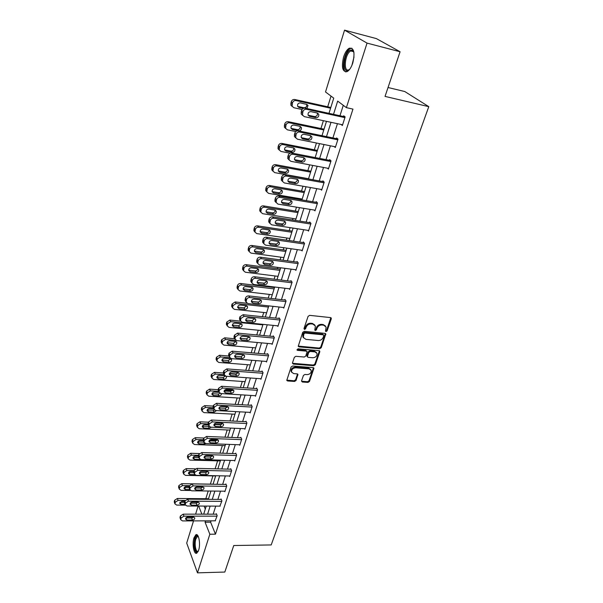 <?xml version="1.0" encoding="UTF-8"?>
<svg xmlns="http://www.w3.org/2000/svg" width="603" height="603" viewBox="0 0 603 603"><rect width="100%" height="100%" fill="white"/><g stroke="black" fill="none" stroke-linecap="round" stroke-linejoin="round"><path stroke-width="0.9" d="M326.027 331.59L327.097 330.881L331.288 318.859L330.534 317.593L309.633 315.354L308.073 316.387L303.987 328.575L304.538 329.449L305.623 328.733L306.151 327.173C307.123 324.979 308.781 323.886 311.118 323.894L312.867 324.075L315.407 326.027L314.789 330.097L315.346 330.527L316.424 329.811L316.959 328.258C317.932 326.08 319.582 324.994 321.896 325.002L323.623 325.183L326.11 327.082L325.484 331.175L326.027 331.59M325.537 330.934L326.607 330.225L330.836 317.675M304.063 328.793L305.148 328.077L305.676 326.517L306.151 327.173M314.864 329.871L315.942 329.163L316.469 327.602L316.959 328.258M193.993 537.786L195.854 534.771C198.689 532.871 200.761 544.094 198.643 550.215L196.797 553.17C193.917 555.009 191.92 543.823 193.993 537.786M343.582 57.014C345.082 52.469 346.981 49.529 349.288 48.202C353.976 47.667 355.152 52.574 352.808 62.908C351.293 67.423 349.408 70.317 347.147 71.599C342.466 72.096 341.275 67.235 343.582 57.014M301.56 380.862L302.322 382.016L308.005 382.415L309.497 381.435L313.922 368.199L313.145 367.626L292.621 365.998L291.098 366.993L286.779 380.357L287.593 380.96L294.558 381.458L296.065 380.47L297.935 374.471L297.136 373.875L293.684 373.611L291.52 371.998C291.445 369.511 292.817 368.109 295.643 367.8L309.151 368.863L311.238 370.408C311.336 372.895 309.972 374.297 307.153 374.629L304.922 374.463L303.422 375.45L301.56 380.862M328.982 113.349L333.738 98.138L325.522 91.973L344.547 30.15L376.378 38.6L400.083 51.745L385.038 96.405L428.786 106.656L271.199 544.939L233.753 545.527L224.821 572.051L197.483 572.85L186.704 543.084L193.533 520.879M400.083 51.745L367.046 43.107L346.386 107.643L337.68 101.1L333.512 114.336M211.05 520.834L210.62 522.19L215.467 534.175L352.966 109.113L346.386 107.643M215.467 534.175L209.844 534.228L197.483 572.85M319.711 348.73L321.233 347.727L325.824 333.964L325.047 333.376L304.266 331.333L302.721 332.351L298.236 346.258L299.043 346.876L319.711 348.73L319.236 348.067L320.751 347.064L325.364 333.459M319.794 351.858L315.309 364.74L313.809 365.727L293.269 364.076L292.478 362.885L294.347 357.33L295.869 356.32L304.281 357.029L305.804 356.026L307.085 351.73L306.294 351.127L297.52 350.358L296.947 349.921L298.04 348.798L319.04 350.66L319.794 351.858L319.319 351.195L314.841 364.061L315.309 364.74M428.786 106.656L404.764 91.528L388.038 87.518M343.288 105.314L339.964 115.746M337.439 123.69L332.909 137.929M330.399 145.805L325.997 159.644M323.51 167.453L319.228 180.9M316.763 188.641L312.603 201.719M310.161 209.399L306.12 222.108M303.693 229.72L299.759 242.082M297.354 249.634L293.533 261.649M291.151 269.142L287.427 280.832M285.061 288.264L281.443 299.638M279.099 307.01L275.579 318.075M273.249 325.386L269.82 336.157M267.513 343.409L264.182 353.886M261.89 361.084L258.642 371.282M256.373 378.42L253.215 388.355M250.961 395.44L247.878 405.11M245.647 412.135L242.647 421.55M240.431 428.522L237.514 437.695M235.306 444.607L232.464 453.539M230.286 460.406L227.512 469.104M225.349 475.918L222.65 484.39M220.494 491.159L217.871 499.412M215.731 506.128L213.176 514.163M341.079 124.467L342.376 125.507L345.135 116.907L343.695 115.791L343.461 116.507M334.19 146.567L335.306 147.531L338.012 139.12L336.602 137.936L336.376 138.645M327.414 168.184L328.386 169.096L331.032 160.858L329.668 159.622L329.449 160.308M320.751 189.35L321.618 190.209L324.203 182.136L322.876 180.847L322.658 181.518M314.216 210.063L314.985 210.877L317.517 202.977L316.221 201.628L316.01 202.291M307.794 230.346L308.487 231.13L310.967 223.389L309.701 221.994L309.497 222.635M301.5 250.215L302.118 250.961L304.553 243.386L303.324 241.939L303.121 242.572M295.312 269.684L295.877 270.408L298.266 262.976L297.068 261.483L296.864 262.101M289.252 288.769L289.764 289.455L292.101 282.174L290.932 280.636L290.736 281.247M283.297 307.47L283.772 308.133L286.063 300.995L284.925 299.42L284.737 300.015M277.463 325.808L277.893 326.449L280.139 319.447L279.031 317.834L278.842 318.414M271.727 343.785L272.126 344.411L274.335 337.544L273.249 335.886L273.069 336.459M266.104 361.423L266.473 362.026L268.637 355.288L267.581 353.599L267.408 354.165M260.586 378.722L260.933 379.31L263.051 372.699L262.026 370.973L261.845 371.523M255.167 395.696L255.491 396.269L257.571 389.787L256.569 388.023L256.396 388.566M249.853 412.362L250.147 412.912L252.19 406.55L251.21 404.756L251.044 405.291M244.63 428.71L244.901 429.246L246.906 423.005L245.956 421.18L245.79 421.701M239.497 444.765L239.76 445.285L241.728 439.157L240.793 437.303L240.635 437.816M234.461 460.526L234.703 461.039L236.632 455.016L235.728 453.139L235.569 453.637M229.509 476.001L229.743 476.506L231.635 470.589L230.753 468.682L230.595 469.179M224.648 491.211L224.866 491.694L226.728 485.882L225.861 483.953L225.71 484.443M219.869 506.143L221.904 500.912L221.06 498.96L220.909 499.435M215.181 520.819L217.17 515.671L216.349 513.703L216.198 514.171M331.024 96.103L327.7 106.799M323.381 120.69L320.947 128.514M316.439 143.009L314.329 149.785M309.648 164.845L307.854 170.626M303 186.221L301.5 191.038M299.171 198.538L298.9 199.405M296.495 207.153L295.282 211.042M292.968 218.482L292.508 219.967M290.118 227.648L289.184 230.655M286.892 238.027L286.244 240.107M283.877 247.72L283.206 249.876M280.93 257.187L280.109 259.84M277.757 267.393L277.342 268.727M275.089 275.978L274.094 279.181M271.765 286.666L271.599 287.209M269.36 294.407L268.199 298.131M263.737 312.482L262.426 316.711M258.22 330.218L256.757 334.929M252.815 347.622L251.202 352.793M247.501 364.694L245.753 370.317M242.285 381.458L240.409 387.51M237.167 397.92L235.162 404.379M232.147 414.08L230.014 420.939M227.21 429.954L224.957 437.19M222.364 445.542L219.997 453.147M217.6 460.858L215.128 468.81M212.919 475.903L210.364 484.126M208.223 491.008L205.827 498.711M204.093 506.068L205.299 509.045M344.547 30.15L367.046 43.107M195.606 514.155L198.101 506.045M203.701 514.163L206.226 506.083M208.337 499.337L210.929 491.038M213.047 484.239L215.716 475.729M217.856 468.878L220.585 460.134M222.741 453.23L225.552 444.253M227.723 437.303L230.602 428.085M232.796 421.075L235.758 411.608M237.966 404.538L241.004 394.814M243.228 387.699L246.348 377.712M248.594 370.528L251.798 360.27M254.059 353.034L257.36 342.489M259.637 335.2L263.021 324.361M265.32 317.012L268.802 305.879M271.116 298.462L274.697 287.02M277.033 279.543L280.712 267.777M283.063 260.24L286.847 248.142M289.221 240.544L293.111 228.107M295.508 220.442L299.503 207.643M301.922 199.917L306.038 186.757M308.472 178.963L312.708 165.418M315.165 157.556L319.515 143.627M321.994 135.69L326.479 121.354M198.651 506.045L201.877 514.163M205.502 520.849L205.073 522.213L209.844 534.228M331.002 122.319L326.494 136.617M324.007 144.524L319.635 158.416M317.163 166.262L312.912 179.762M310.462 187.533L306.332 200.656M303.904 208.367L299.887 221.128M297.475 228.771L293.571 241.177M291.181 248.76L287.382 260.82M285.015 268.343L281.322 280.078M278.97 287.533L275.375 298.945M273.046 306.347L269.549 317.449M267.242 324.783L263.835 335.592M261.544 342.866L258.235 353.388M255.958 360.602L252.74 370.845M250.486 378.006L247.343 387.97M245.104 395.071L242.052 404.771M239.836 411.826L236.858 421.271M234.657 428.266L231.756 437.461M229.577 444.403L226.751 453.358M224.587 460.247L221.836 468.968M219.688 475.805L217.005 484.307M214.872 491.091L212.264 499.367M210.146 506.098L207.605 514.163M210.62 522.19L205.073 522.213M325.424 325.974L323.133 324.535L323.623 325.183M316.469 327.602C317.449 325.432 319.093 324.346 321.407 324.354L323.133 324.535M314.728 324.911L312.384 323.427L312.867 324.075M305.676 326.517C306.648 324.324 308.299 323.238 310.635 323.246L312.384 323.427M298.206 346.099L319.236 348.067M323.773 335.69L323.246 334.823L305.02 333.044L303.935 333.761L303.309 337.386L305.887 339.361L318.316 340.529C320.608 340.529 322.243 339.451 323.216 337.311L323.773 335.69M323.57 334.936L322.763 334.168L323.246 334.823M303.475 337.816L302.842 336.723L302.917 334.74L303.467 333.097L304.545 332.389L322.763 334.168M292.425 363.285L313.334 365.049L314.841 364.061M306.799 351.315L305.827 350.456L297.06 349.68L297.52 350.358M312.927 357.76C315.791 357.443 317.163 356.004 317.042 353.456L314.954 351.888L310.191 351.466L308.668 352.476L307.379 356.765L308.171 357.36L312.927 357.76M316.477 352.529L314.48 351.217L314.954 351.888M307.198 356.494L306.942 355.491L308.201 351.798L309.723 350.795L314.48 351.217M319.319 351.195L319.371 350.742M310.703 369.518L308.683 368.177L309.151 368.863M291.588 372.202L291.076 371.305C291 368.825 292.372 367.423 295.191 367.114L308.683 368.177M286.749 380.154L294.113 380.764L295.613 379.777L297.52 373.973M301.508 381.224L307.545 381.722L309.038 380.742L313.492 367.709M330.813 107.485L294.709 99.495C293.058 99.314 291.897 100.075 291.226 101.786L290.85 105.11L292.282 106.565M302.043 109.505L293.865 107.733L292.108 106.181L292.485 102.849C293.164 101.138 294.324 100.369 295.983 100.55L330.595 108.201M297.656 106.384L303.987 107.771C306.083 107.681 306.995 106.558 306.708 104.402L300.354 102.894C298.251 102.97 297.332 104.093 297.603 106.256L298.99 107.477L303.294 108.412M306.897 108.54L308.012 105.472L306.648 104.281M342.61 124.791L304.266 116.613L302.48 115.037L302.887 111.63C303.588 109.882 304.786 109.09 306.482 109.271L344.908 117.63M345.074 116.861L305.133 108.156L306.482 109.271M309.512 116.334L308.095 115.09C307.832 112.882 308.781 111.736 310.929 111.645L317.366 113.04L318.746 114.253C319.025 116.462 318.083 117.615 315.934 117.713L309.512 116.334L308.133 115.196M317.336 113.04L317.374 113.13C317.653 115.331 316.711 116.477 314.57 116.575L308.163 115.203M302.638 115.399L301.153 113.907L301.553 110.507C302.254 108.759 303.445 107.975 305.133 108.156M349.778 69.172L348.444 70.219C341.991 74.154 343.544 53.471 349.944 50.177L352.371 50.034L353.938 52.499M353.855 52.205L352.793 50.961L350.547 51.082C344.682 54.074 343.145 73.023 349.039 69.699L349.559 69.39M351.866 48.21L350.057 48.692C344.17 51.647 340.891 70.385 345.956 71.945M198.183 551.428C195.568 554.903 193.156 544.441 195.168 538.6C195.862 536.497 196.706 535.622 197.686 535.969L198.281 536.444M198.372 536.655L197.362 536.58L195.862 538.984C194.196 543.831 195.809 552.785 198.123 551.308L198.274 551.21M196.91 534.748L194.875 537.816C193.39 545.27 194.023 550.388 196.774 553.177M324.037 129.163L288.189 121.678C286.546 121.512 285.4 122.273 284.737 123.939L284.36 127.135L285.709 128.56M295.824 131.56L287.352 129.826L285.581 128.273L285.965 125.07C286.629 123.389 287.782 122.635 289.425 122.793L323.788 129.954M291.053 128.364L297.422 129.675C299.472 129.585 300.377 128.492 300.128 126.411L300.113 126.359M292.432 129.532L298.681 130.806C300.739 130.715 301.643 129.63 301.394 127.534L300.023 126.344L293.767 125.047C291.709 125.123 290.797 126.215 291.03 128.303L292.432 129.532L291.196 128.394M317.404 150.396L281.805 143.393C280.176 143.25 279.038 143.996 278.39 145.632L278.006 148.707L279.272 150.102M290.081 153.2L280.975 151.451L279.197 149.898L279.581 146.823C280.229 145.18 281.375 144.426 283.003 144.569L317.133 151.263M284.608 149.898L286.018 151.119L292.214 152.318C294.234 152.22 295.131 151.157 294.912 149.137L293.533 147.939L287.322 146.725C285.302 146.815 284.397 147.871 284.608 149.898L290.993 151.119C292.99 151.036 293.887 149.989 293.691 147.976M335.532 146.838L297.467 139.203L295.666 137.627L296.073 134.356C296.766 132.637 297.95 131.861 299.631 132.019L337.786 139.821M337.786 138.931L298.327 130.836L299.631 132.019M302.661 138.878L301.236 137.635C301.01 135.502 301.945 134.386 304.055 134.296L310.439 135.6L311.834 136.813C312.075 138.946 311.148 140.062 309.038 140.167L302.661 138.878L301.251 137.657M310.5 135.607L310.5 135.622C310.741 137.755 309.814 138.871 307.711 138.969L301.357 137.688M295.772 137.891L294.377 136.429L294.784 133.165C295.47 131.454 296.646 130.678 298.327 130.836M328.612 168.41L290.812 161.303L289.003 159.727L289.41 156.584C290.088 154.903 291.257 154.134 292.93 154.27L330.813 161.544M330.693 160.549L291.656 153.034L292.93 154.27M295.967 160.941L294.535 159.697C294.332 157.632 295.266 156.554 297.324 156.456L303.663 157.669L305.073 158.883C305.284 160.948 304.357 162.034 302.291 162.139L295.967 160.941L294.513 159.644M303.791 157.7C303.957 159.735 303.023 160.797 301.003 160.88L294.694 159.689M289.063 159.901L287.744 158.468L288.159 155.333C288.829 153.659 289.998 152.891 291.656 153.034M310.899 171.192L275.548 164.657C273.935 164.529 272.805 165.267 272.172 166.88L271.787 169.835L272.986 171.192M308.548 178.729L274.734 172.631L272.94 171.079L273.332 168.116C273.973 166.511 275.096 165.765 276.717 165.893L310.605 172.134M278.284 170.943L284.699 172.126C286.613 172.059 287.51 171.064 287.397 169.149M279.732 172.262L285.89 173.378C287.865 173.272 288.762 172.247 288.566 170.287L287.171 169.089L281.013 167.958C279.031 168.049 278.134 169.081 278.315 171.041L279.732 172.262L278.556 171.011M304.53 191.566L269.42 185.483C267.822 185.377 266.707 186.108 266.081 187.684L265.697 190.525L266.827 191.86M302.193 199.043L268.614 193.375L266.82 191.829L267.212 188.973C267.838 187.397 268.953 186.659 270.566 186.772L304.214 192.583M272.111 191.581L278.526 192.704C280.365 192.643 281.262 191.701 281.224 189.877M273.574 192.968L279.686 194.008C281.631 193.902 282.521 192.9 282.347 191L280.953 189.809L274.832 188.754C272.888 188.852 271.998 189.855 272.157 191.754L273.574 192.968L272.435 191.671M298.289 211.532L263.421 205.887C261.83 205.789 260.73 206.52 260.112 208.058L259.727 210.809L260.813 212.105M295.975 218.949L262.629 213.688L260.828 212.158L261.212 209.407C261.83 207.854 262.938 207.131 264.536 207.221L297.95 212.618M266.066 211.804L272.488 212.867C274.244 212.814 275.141 211.917 275.172 210.183M267.544 213.251L273.619 214.216C275.526 214.103 276.4 213.13 276.249 211.284L274.855 210.1L268.772 209.128C266.865 209.226 265.983 210.198 266.119 212.045L267.544 213.251L266.436 211.902M321.829 189.538L284.299 182.935L282.475 181.36L282.89 178.337C283.553 176.694 284.714 175.933 286.372 176.053L323.984 182.815M323.773 181.722L285.136 174.749L286.372 176.053M289.41 182.536L287.97 181.292C287.797 179.295 288.716 178.247 290.744 178.141L297.038 179.272L298.447 180.478C298.636 182.475 297.716 183.531 295.696 183.644L289.41 182.536L287.933 181.164M297.226 179.317C297.302 181.254 296.375 182.257 294.437 182.332L288.174 181.224M282.506 181.443L281.262 180.048L281.669 177.033C282.332 175.39 283.485 174.629 285.136 174.749M315.196 210.221L277.923 204.1L274.908 201.168L275.322 198.266C275.97 196.661 277.116 195.907 278.752 196.013L279.95 197.369C278.307 197.264 277.161 198.018 276.513 199.631L276.099 202.54L274.908 201.168M317.02 202.457L278.752 196.013M317.306 203.641L279.95 197.369M282.995 203.671L281.548 202.435C281.397 200.498 282.31 199.48 284.299 199.374L290.548 200.415L291.965 201.621C292.131 203.558 291.219 204.583 289.229 204.696L282.995 203.671L281.495 202.231M290.789 200.475C290.797 202.314 289.87 203.264 288.015 203.332L281.789 202.299M308.691 230.482L271.682 224.829L269.85 223.276L270.265 220.472C270.905 218.897 272.036 218.15 273.664 218.233L310.756 224.037M310.417 222.778L272.503 216.831L273.664 218.233M276.709 224.361L275.262 223.14C275.126 221.263 276.038 220.268 277.991 220.155L284.194 221.12L285.618 222.319C285.754 224.195 284.85 225.19 282.905 225.311L276.709 224.361L275.202 222.861M284.488 221.188C284.42 222.937 283.493 223.841 281.714 223.894L275.541 222.944M269.827 223.193L268.697 221.859L269.104 219.062C269.745 217.487 270.875 216.741 272.503 216.831M292.176 231.107L257.541 225.876C255.966 225.793 254.873 226.517 254.27 228.032L253.886 230.678L254.918 231.944M289.87 238.464L256.757 233.595L254.956 232.08L255.34 229.426C255.943 227.904 257.044 227.188 258.627 227.263L291.814 232.253M260.142 231.627L266.564 232.622C268.252 232.577 269.142 231.733 269.24 230.082M261.634 233.135L267.664 234.024C269.533 233.904 270.408 232.954 270.28 231.168L268.878 229.992L262.84 229.087C260.963 229.193 260.089 230.142 260.21 231.929L261.634 233.135L260.556 231.733M302.322 250.335L265.569 245.135L263.737 243.589L264.144 240.891C264.77 239.338 265.893 238.6 267.513 238.667L304.349 244.019M303.965 242.692L266.375 237.213L267.513 238.667M270.559 244.63L269.104 243.416C268.991 241.599 269.895 240.627 271.81 240.507L277.968 241.396L279.4 242.587C279.513 244.403 278.624 245.376 276.709 245.504L270.559 244.63L269.036 243.069M278.3 241.479C278.171 243.137 277.252 243.989 275.548 244.042L269.42 243.16M263.692 243.424L262.614 242.12L263.021 239.421C263.647 237.876 264.762 237.145 266.375 237.213M286.176 250.29L251.783 245.466C250.215 245.406 249.137 246.114 248.542 247.599L248.157 250.155L249.152 251.398M283.892 257.594L251.006 253.109L249.197 251.602L249.582 249.039C250.177 247.547 251.263 246.838 252.838 246.898L285.799 251.504M254.353 251.052L260.76 251.994C262.38 251.948 263.262 251.149 263.413 249.582M255.845 252.612L261.83 253.433C263.669 253.313 264.536 252.386 264.431 250.652L263.021 249.484L257.021 248.647C255.182 248.76 254.315 249.687 254.413 251.421L255.845 252.612L254.79 251.172M296.081 269.79L259.584 265.019L257.745 263.488L258.152 260.88C258.77 259.365 259.878 258.634 261.483 258.687L298.063 263.594M297.648 262.207L260.383 257.18L261.483 258.687M264.529 264.483L263.074 263.277C262.983 261.514 263.873 260.571 265.757 260.443L271.87 261.265L273.302 262.441C273.408 264.204 272.518 265.154 270.634 265.29L264.529 264.483L263.421 262.968L269.511 263.775C271.139 263.73 272.051 262.923 272.239 261.348M257.692 263.247L256.652 261.973L257.059 259.365C257.669 257.85 258.777 257.127 260.383 257.18M280.297 269.111L246.137 264.672C244.577 264.619 243.506 265.328 242.926 266.782L242.549 269.247L243.499 270.468M278.028 276.347L245.368 272.232L243.559 270.739L243.936 268.267C244.524 266.805 245.602 266.096 247.162 266.149L279.898 270.378M248.677 270.099L255.069 270.973C256.622 270.935 257.504 270.182 257.7 268.697M250.17 271.712L256.117 272.458C257.926 272.337 258.777 271.425 258.687 269.745L257.277 268.591L251.323 267.822C249.514 267.943 248.655 268.84 248.738 270.528L250.17 271.712L249.145 270.219M289.96 288.852L253.712 284.495L251.873 282.988L252.28 280.47C252.891 278.978 253.991 278.254 255.582 278.292L291.905 282.784M291.468 281.337L254.504 276.747L255.582 278.292M258.627 283.938L257.164 282.739C257.089 281.028 257.978 280.109 259.825 279.98L265.9 280.727L267.333 281.895C267.415 283.606 266.534 284.526 264.687 284.669L258.627 283.938L257.541 282.377L263.594 283.109C265.154 283.071 266.051 282.302 266.292 280.817M251.813 282.671L250.818 281.42L251.217 278.91C251.82 277.425 252.913 276.702 254.504 276.747M274.523 287.563L240.597 283.493C239.052 283.463 237.997 284.156 237.424 285.588L237.047 287.978L237.966 289.169M272.285 294.746L239.836 290.985L238.027 289.508L238.411 287.111C238.984 285.679 240.047 284.978 241.599 285.015L274.109 288.89M244.607 290.435L250.509 291.121C252.288 290.985 253.139 290.103 253.056 288.468L251.647 287.322L245.738 286.621C243.959 286.749 243.099 287.623 243.167 289.259L244.607 290.435L243.604 288.905L249.491 289.591C250.984 289.561 251.85 288.837 252.099 287.427M283.96 307.545L247.969 303.588L246.13 302.095L246.529 299.661C247.124 298.199 248.217 297.483 249.793 297.513L285.867 301.59M285.407 300.09L248.745 295.915L249.793 297.513M252.838 303L251.376 301.817C251.315 300.158 252.197 299.254 254.014 299.118L260.044 299.797L261.476 300.95C261.551 302.616 260.677 303.52 258.86 303.663L252.838 303L251.783 301.394L257.79 302.058C259.29 302.028 260.179 301.304 260.458 299.887M246.062 301.711L245.097 300.49L245.489 298.055C246.084 296.601 247.17 295.885 248.745 295.915M246.989 303.256L235.17 301.96L232.019 304.033L231.65 306.339L232.547 307.507M266.639 312.791L234.416 309.369L232.607 307.907L232.984 305.593L236.142 303.52L268.441 307.048M237.665 307.1L244.019 307.854L246.597 305.804M239.15 308.789L245.006 309.414C246.763 309.279 247.607 308.419 247.539 306.829L246.13 305.691L240.258 305.058C238.509 305.186 237.657 306.045 237.71 307.636L239.15 308.789L238.17 307.221M278.081 325.869L242.331 322.296L240.491 320.826L240.891 318.474L244.125 316.341L279.95 320.035M279.475 318.482L243.107 314.706L244.125 316.341M247.162 321.678L245.707 320.517C245.662 318.904 246.529 318.022 248.315 317.879L254.308 318.49L255.74 319.635C255.8 321.248 254.933 322.13 253.147 322.281L247.162 321.678L246.137 320.035L252.107 320.638L254.737 318.588M240.431 320.381L239.489 319.175L239.881 316.824L243.107 314.706M240.605 321.143L229.849 320.065L226.728 322.115L226.359 324.354L227.233 325.507M261.107 330.497L229.102 327.406L227.293 325.959L227.663 323.721L230.791 321.663L262.87 324.859M232.328 325.07L238.652 325.763L241.192 323.819M233.791 326.803L239.617 327.369C241.336 327.225 242.172 326.381 242.127 324.829L240.71 323.713L234.884 323.133C233.157 323.268 232.321 324.113 232.359 325.658L233.791 326.803L232.841 325.19M272.315 343.838L236.806 340.642L234.974 339.188L235.366 336.911L238.569 334.801L274.146 338.117M273.664 336.519L237.574 333.12L238.569 334.801M241.599 339.994L240.145 338.848C240.107 337.281 240.974 336.421 242.738 336.27L248.685 336.821L250.117 337.951C250.162 339.519 249.303 340.378 247.539 340.537L241.599 339.994L240.605 338.313L246.529 338.856L249.129 336.911M234.914 338.682L233.994 337.499L234.379 335.223L237.574 333.12M234.718 338.743L224.625 337.823L221.535 339.858L221.165 342.029L222.025 343.16M255.68 347.871L223.886 345.097L222.077 343.672L222.447 341.502L225.545 339.459L235.954 340.401M227.09 342.7L233.384 343.333L235.886 341.494M228.545 344.464L234.326 344.976C236.022 344.826 236.851 343.996 236.813 342.496L235.404 341.388L229.607 340.868C227.911 341.012 227.082 341.833 227.112 343.341L228.545 344.464L227.617 342.821M266.654 361.468L231.394 358.627L229.555 357.195L229.947 354.986L233.12 352.898L268.456 355.853M267.966 354.21L232.147 351.18L233.12 352.898M236.15 357.956L234.695 356.825C234.673 355.295 235.524 354.458 237.258 354.3L243.167 354.79L244.599 355.906C244.63 357.428 243.778 358.272 242.044 358.438L236.15 357.956L235.178 356.237L241.064 356.72L243.62 354.881M229.509 356.629L228.605 355.469L228.989 353.268L232.147 351.18M228.914 356.026L219.5 355.257L216.439 357.27L216.078 359.365L216.922 360.488M250.351 364.921L218.768 362.448L216.959 361.046L217.329 358.943L220.397 356.923L229.758 357.685M221.957 360.006L228.22 360.579L230.685 358.838M223.389 361.8L229.132 362.252C230.806 362.101 231.627 361.287 231.597 359.825L230.188 358.732L224.437 358.272C222.763 358.416 221.942 359.222 221.957 360.692L223.389 361.8L222.484 360.127M261.107 378.759L226.08 376.264L224.248 374.847L224.633 372.714L227.776 370.649L262.87 373.257M262.373 371.569L226.834 368.893L227.776 370.649M230.798 375.571L229.351 374.455C229.336 372.971 230.18 372.149 231.891 371.983L237.755 372.42L239.187 373.513C239.21 374.998 238.366 375.827 236.655 375.993L230.798 375.571L229.359 373.717M238.208 372.503L235.698 374.237L229.856 373.815M224.21 374.237L223.321 373.091L223.698 370.958L226.834 368.893M236.919 373.996L229.449 373.445M223.298 373.001L214.464 372.353L211.434 374.35L211.08 376.393L211.917 377.493M245.119 381.654L213.741 379.483L211.947 378.104L212.301 376.061L215.346 374.064L224.165 374.697M216.922 376.988L223.148 377.501L225.469 376.144M224.768 375.737L219.364 375.345C217.713 375.503 216.892 376.287 216.907 377.719L218.331 378.812L224.037 379.212C225.688 379.053 226.502 378.254 226.487 376.83L226.193 376.272L226.487 376.83M255.657 395.726L220.871 393.563L219.04 392.176L219.417 390.103L222.53 388.053L257.398 390.322M256.893 388.596L221.61 386.267L222.53 388.053M225.552 392.847L224.105 391.746C224.097 390.307 224.942 389.5 226.622 389.334L232.449 389.711L233.881 390.789C233.889 392.236 233.052 393.043 231.371 393.216L225.552 392.847L224.143 390.963M232.901 389.794L230.436 391.43L224.633 391.061M219.017 391.513L218.135 390.382L218.512 388.317L221.61 386.267M232.419 390.608L224.663 390.111M218.12 389.696L209.535 389.139L206.528 391.121L206.173 393.096L207.002 394.181M239.979 398.093L208.811 396.201L207.017 394.844L207.372 392.862L210.387 390.88L218.655 391.4M211.985 393.661L218.165 394.113L220.05 393.367M219.108 392.402L214.382 392.108C212.753 392.267 211.939 393.043 211.939 394.43L213.372 395.508L219.04 395.854C220.608 395.711 221.422 394.957 221.474 393.601M250.313 412.384L215.761 410.537L213.937 409.173L214.306 407.161L217.389 405.133L252.016 407.078M251.519 405.314L216.492 403.317L217.389 405.133M220.412 409.799L218.957 408.721C218.964 407.311 219.801 406.52 221.459 406.347L227.241 406.671L228.673 407.734C228.673 409.143 227.844 409.934 226.185 410.115L220.412 409.799L219.025 407.892M227.693 406.754L225.273 408.291L219.507 407.975M213.929 408.457L213.055 407.342L213.424 405.337L216.492 403.317M227.633 406.897L220.494 406.497M213.198 406.09L204.688 405.623L201.711 407.583L201.364 409.497L202.186 410.575M234.936 414.223L203.98 412.61L202.186 411.276L202.224 410.402L202.533 409.354L205.517 407.387L213.281 407.809M207.138 410.025L214.555 410.123M213.748 408.789L209.49 408.563C207.884 408.721 207.078 409.482 207.07 410.839L208.495 411.894L214.125 412.196L216.515 410.575M245.067 428.733L210.749 427.195L208.924 425.846L209.286 423.901L212.339 421.889L246.74 423.525M246.243 421.723L211.472 420.035L212.339 421.889M215.361 426.434L213.914 425.371C213.929 423.999 214.751 423.223 216.387 423.05L222.13 423.321L223.562 424.369C223.555 425.741 222.733 426.517 221.097 426.698L215.361 426.434L214.005 424.504M222.575 423.389L220.208 424.844L214.48 424.58M208.352 424.618L208.427 422.047L211.472 420.035M208.382 422.198L199.925 421.799L196.977 423.743L196.895 426.185M229.984 430.075L199.224 428.725L197.437 427.406L197.784 425.545L200.739 423.592L208.05 423.932M214.148 424.218L221.467 424.557M202.389 426.102L209.143 426.374M208.48 424.889L204.688 424.716C203.105 424.881 202.306 425.628 202.291 426.947L203.716 427.994L209.301 428.236L211.389 427.218M239.919 444.78L205.827 443.537L204.002 442.218L204.364 440.326L207.387 438.328L241.562 439.67M241.064 437.831L206.543 436.451L207.387 438.328M210.402 442.76L208.955 441.713C208.977 440.378 209.799 439.617 211.412 439.436L217.118 439.655L218.542 440.687C218.527 442.022 217.713 442.783 216.1 442.971L210.402 442.76L209.083 440.808M217.547 439.723L215.233 441.095L209.55 440.876M203.43 440.914L203.528 438.441L206.543 436.451M203.701 438.019L195.259 437.688L192.334 439.61L192.229 441.969M225.115 445.64L194.558 444.547L192.772 443.258L192.817 442.451L193.118 441.441L196.043 439.512L203.151 439.783M209.693 440.032L217.14 440.318M197.724 441.886L203.987 442.172M203.332 440.703L199.97 440.574C198.41 440.748 197.618 441.479 197.596 442.768L199.013 443.793L204.568 443.996L206.06 443.544M234.861 460.534L200.995 459.584L199.178 458.288L199.533 456.448L202.533 454.474L236.474 455.514M235.977 453.652L201.704 452.567L202.533 454.474M205.533 458.785L204.093 457.76C204.123 456.456 204.937 455.71 206.528 455.521L212.196 455.695L213.62 456.705C213.598 458.009 212.791 458.755 211.201 458.951L205.533 458.785L204.251 456.81M212.618 455.755L210.349 457.044L204.703 456.878M198.598 456.916L198.711 454.534L201.704 452.567M199.307 453.562L190.669 453.29L187.767 455.197L187.646 457.466M220.336 460.933L189.975 460.089L188.196 458.823L188.242 458.046L188.535 457.059L191.437 455.137L198.47 455.355M205.947 455.582L212.603 455.778M193.141 457.391L198.892 457.617M198.342 456.245L195.342 456.154C193.797 456.335 193.013 457.051 192.983 458.31L194.4 459.32L200.271 459.456M229.894 476.008L196.246 475.337L194.437 474.064L194.792 472.277L197.761 470.317L231.477 471.079M230.987 469.187L196.955 468.38L197.761 470.317M200.761 474.523L199.322 473.513C199.359 472.239 200.158 471.508 201.734 471.32L207.364 471.44L208.781 472.435C208.751 473.709 207.952 474.44 206.384 474.636L200.761 474.523L199.518 472.526M207.764 471.493L205.555 472.707L199.947 472.586M193.849 472.631L193.993 470.34L196.955 468.38M195.274 468.833L186.161 468.621L183.289 470.513L183.146 472.699M215.64 475.963L185.475 475.36L183.704 474.109L184.028 472.39L186.915 470.491L193.895 470.649M188.649 472.624L193.917 472.79M193.646 471.523L190.789 471.463C189.267 471.644 188.49 472.353 188.46 473.581L189.87 474.569L194.716 474.667M225.017 491.211L191.588 490.804L189.787 489.553L190.133 487.819L193.073 485.875L226.57 486.372M226.087 484.45L192.289 483.915L193.073 485.875M196.065 489.968L194.633 488.98C194.679 487.737 195.47 487.02 197.023 486.825L202.616 486.907L204.033 487.88C203.995 489.123 203.203 489.84 201.651 490.043L196.065 489.968L194.867 487.963M203 486.945L200.852 488.083L195.274 488.008M189.199 488.061L189.35 485.852L192.289 483.915M213.07 484.171L181.729 483.674L178.887 485.558L178.729 487.669M190.412 490.473L181.058 490.352L179.287 489.131L179.611 487.458L182.468 485.581L189.41 485.679M184.232 487.593L189.063 487.706M189.146 486.538L186.319 486.5C184.82 486.689 184.051 487.375 184.005 488.581L185.415 489.553L189.794 489.606M220.231 506.143L187.013 505.992L185.219 504.771L185.558 503.075L188.475 501.153L221.753 501.387M221.271 499.435L187.706 499.171L188.475 501.153M191.46 505.148L190.035 504.176C190.081 502.962 190.865 502.254 192.402 502.058L197.957 502.088L199.367 503.045C199.329 504.259 198.538 504.967 197.008 505.171L191.46 505.148L190.299 503.121M198.312 502.126L196.224 503.188L190.691 503.158M184.631 503.226L184.797 501.085L187.706 499.171M208.525 498.734L177.38 498.477L174.561 500.339L174.388 502.374M185.34 505.141L176.709 505.095L174.945 503.889L175.262 502.261L178.096 500.4L185.121 500.452M179.898 502.299L184.443 502.374M184.737 501.297L181.925 501.274L179.634 503.317L181.036 504.274L185.038 504.296M215.52 520.819L182.521 520.917L180.727 519.711L181.066 518.067L183.953 516.16L217.02 516.145M216.545 514.171L183.206 514.155L183.953 516.16M186.938 520.05L185.513 519.1C185.566 517.909 186.342 517.216 187.857 517.012L193.375 517.005L194.784 517.947C194.739 519.13 193.962 519.824 192.447 520.035L186.938 520.05L185.822 518.007M193.706 517.035L191.686 518.03L186.184 518.037M180.146 518.113L180.327 516.055L183.206 514.155M326.607 330.225L327.097 330.881M305.148 328.077L305.623 328.733M315.942 329.163L316.424 329.811M321.407 324.354L321.896 325.002M310.635 323.246L311.118 323.894M330.783 318.218L331.288 318.859M298.583 346.205L299.043 346.876M325.311 333.956L325.801 334.612M320.751 347.064L321.233 347.727M304.545 332.389L305.02 333.044M303.467 333.097L303.935 333.761M302.917 334.74L303.384 335.404M313.334 365.049L313.809 365.727M292.817 363.39L293.269 364.076M305.827 350.456L306.294 351.127M309.723 350.795L310.191 351.466M308.201 351.798L308.668 352.476M306.942 355.491L307.402 356.162M295.191 367.114L295.643 367.8M297.46 374.35L297.912 375.036M295.613 379.777L296.065 380.47M294.113 380.764L294.558 381.458M287.156 380.267L287.593 380.96M313.432 368.109L313.899 368.795M309.038 380.742L309.497 381.435M307.545 381.722L308.005 382.415M301.869 381.315L302.322 382.016M295.983 100.55L294.709 99.495M292.485 102.849L291.226 101.786M292.063 104.289L290.804 103.219M297.716 106.399L298.99 107.477M303.987 107.771L304.387 108.103M301.116 111.977L302.442 113.1M301.553 110.507L302.887 111.63M315.934 117.713L314.57 116.575M351.926 65.305L354.014 56.961M289.425 122.793L288.189 121.678M285.965 125.07L284.737 123.939M285.551 126.479L284.33 125.349M297.422 129.675L298.681 130.806M283.003 144.569L281.805 143.393M279.581 146.823L278.39 145.632M279.174 148.202L277.983 147.011M284.812 149.928L286.018 151.119M290.993 151.119L292.214 152.318M294.354 134.605L295.643 135.796M294.784 133.165L296.073 134.356M309.038 140.167L307.711 138.969M287.737 156.742L288.988 157.994M288.159 155.333L289.41 156.584M302.291 162.139L301.003 160.88M276.717 165.893L275.548 164.657M273.332 168.116L272.172 166.88M272.933 169.466L271.78 168.222M284.699 172.126L285.89 173.378M270.566 186.772L269.42 185.483M267.212 188.973L266.081 187.684M266.82 190.299L265.697 189.003M278.526 192.704L279.686 194.008M264.536 207.221L263.421 205.887M261.212 209.407L260.112 208.058M260.835 210.703L259.735 209.354M272.488 212.867L273.619 214.216M281.262 178.405L282.483 179.717M281.669 177.033L282.89 178.337M295.696 183.644L294.437 182.332M274.923 199.616L276.106 200.98M275.322 198.266L276.513 199.631M289.229 204.696L288.015 203.332M268.712 220.381L269.865 221.798M269.104 219.062L270.265 220.472M282.905 225.311L281.714 223.894M258.627 227.263L257.541 225.876M255.34 229.426L254.27 228.032M254.963 230.693L253.901 229.298M266.564 232.622L267.664 234.024M262.629 240.718L263.752 242.18M263.021 239.421L264.144 240.891M276.709 245.504L275.548 244.042M252.838 246.898L251.783 245.466M249.582 249.039L248.542 247.599M249.22 250.283L248.18 248.843M260.76 251.994L261.83 253.433M256.682 260.632L257.767 262.147M257.059 259.365L258.152 260.88M270.634 265.29L269.511 263.775M247.162 266.149L246.137 264.672M243.936 268.267L242.926 266.782M243.582 269.488L242.572 267.996M255.069 270.973L256.117 272.458M250.848 280.146L251.911 281.714M251.217 278.91L252.28 280.47M264.687 284.669L263.594 283.109M241.599 285.015L240.597 283.493M238.411 287.111L237.424 285.588M238.057 288.309L237.069 286.779M249.491 289.591L250.509 291.121M245.127 299.276L246.16 300.882M245.489 298.055L246.529 299.661M258.86 303.663L257.79 302.058M236.142 303.52L235.17 301.96M232.984 305.593L232.019 304.033M232.637 306.769L231.68 305.201M244.019 307.854L245.006 309.414M239.527 318.015L240.529 319.665M239.881 316.824L240.891 318.474M253.147 322.281L252.107 320.638M230.791 321.663L229.849 320.065M227.663 323.721L226.728 322.115M227.323 324.874L226.389 323.268M238.652 325.763L239.617 327.369M234.032 336.391L235.012 338.079M234.379 335.223L235.366 336.911M247.539 340.537L246.529 338.856M225.545 339.459L224.625 337.823M222.447 341.502L221.535 339.858M222.115 342.632L221.203 340.989M233.384 343.333L234.326 344.976M228.643 354.413L229.6 356.132M228.989 353.268L229.947 354.986M242.044 358.438L241.064 356.72M220.397 356.923L219.5 355.257M217.329 358.943L216.439 357.27M217.005 360.051L216.115 358.378M228.22 360.579L229.132 362.252M223.366 372.081L224.293 373.837M223.698 370.958L224.633 372.714M236.655 375.993L235.698 374.237M215.346 374.064L214.464 372.353M212.301 376.061L211.434 374.35M211.985 377.146L211.118 375.435M217.449 377.101L218.331 378.812M223.148 377.501L224.037 379.212M218.18 389.417L219.085 391.211M218.512 388.317L219.417 390.103M231.371 393.216L230.436 391.43M210.387 390.88L209.535 389.139M207.372 392.862L206.528 391.121M207.063 393.932L206.218 392.184M212.512 393.767L213.372 395.508M218.165 394.113L219.04 395.854M213.1 406.422L213.982 408.246M213.424 405.337L214.306 407.161M226.185 410.115L225.273 408.291M205.517 407.387L204.688 405.623M202.533 409.354L201.711 407.583M202.224 410.402L201.402 408.623M207.658 410.123L208.495 411.894M213.274 410.424L214.125 412.196M208.11 423.102L208.97 424.964M208.427 422.047L209.286 423.901M221.097 426.698L220.208 424.844M200.739 423.592L199.925 421.799M197.784 425.545L196.977 423.743M197.483 426.57L196.676 424.768M202.894 426.193L203.716 427.994M208.48 426.442L209.301 428.236M203.211 439.481L204.055 441.366M203.528 438.441L204.364 440.326M216.1 442.971L215.233 441.095M196.043 439.512L195.259 437.688M193.118 441.441L192.334 439.61M192.817 442.451L192.04 440.62M198.221 441.969L199.013 443.793M203.761 442.172L204.568 443.996M198.41 455.559L199.224 457.473M198.711 454.534L199.533 456.448M211.201 458.951L210.349 457.044M191.437 455.137L190.669 453.29M188.535 457.059L187.767 455.197M188.242 458.046L187.48 456.192M193.623 457.466L194.4 459.32M193.691 471.342L194.49 473.28M193.993 470.34L194.792 472.277M206.384 474.636L205.555 472.707M186.915 470.491L186.161 468.621M184.028 472.39L183.289 470.513M183.749 473.37L183.003 471.486M189.108 472.692L189.87 474.569M189.056 486.84L189.832 488.807M189.35 485.852L190.133 487.819M201.651 490.043L200.852 488.083M182.468 485.581L181.729 483.674M179.611 487.458L178.887 485.558M179.332 488.415L178.601 486.508M184.676 487.646L185.415 489.553M184.51 502.058L185.264 504.048M184.797 501.085L185.558 503.075M197.008 505.171L196.224 503.188M178.096 500.4L177.38 498.477M175.262 502.261L174.561 500.339M174.991 503.204L174.282 501.274M180.32 502.344L181.036 504.274M180.041 517.005L180.779 519.017M180.327 516.055L181.066 518.067M192.447 520.035L191.686 518.03M330.957 317.736L331.303 318.188M325.499 333.534L325.824 333.964M302.842 336.723L303.309 337.386M306.912 356.087L307.379 356.765M319.522 350.833L319.816 351.24M291.076 371.305L291.52 371.998M297.686 374.079L297.935 374.471M313.658 367.807L313.922 368.199M292.108 106.181L290.85 105.11M306.708 104.402L308.012 105.472M301.153 113.907L302.48 115.037M318.746 114.253L317.374 113.13M353.546 51.685L350.75 50.969M352.793 50.961L352.371 50.034M198.199 536.549L197.686 535.969M198.334 536.564L197.362 536.58M285.581 128.273L284.36 127.135M300.128 126.411L301.394 127.534M279.197 149.898L278.006 148.707M293.721 147.984L294.912 149.137M294.377 136.429L295.666 137.627M311.834 136.813L310.5 135.622M287.744 158.468L289.003 159.727M305.073 158.883L303.859 157.715M272.94 171.079L271.787 169.835M287.495 169.179L288.566 170.287M266.82 191.829L265.697 190.525M281.39 189.937L282.347 191M260.828 212.158L259.727 210.809M275.398 210.281L276.249 211.284M281.262 180.048L282.475 181.36M298.447 180.478L297.362 179.355M291.965 201.621L290.993 200.55M268.697 221.859L269.85 223.276M285.618 222.319L284.752 221.301M254.956 232.08L253.886 230.678M269.518 230.21L270.28 231.168M262.614 242.12L263.737 243.589M279.4 242.587L278.624 241.622M249.197 251.602L248.157 250.155M263.745 249.748L264.431 250.652M256.652 261.973L257.745 263.488M273.302 262.441L272.616 261.529M243.559 270.739L242.549 269.247M258.084 268.893L258.687 269.745M250.818 281.42L251.873 282.988M267.333 281.895L266.722 281.028M238.027 289.508L237.047 287.978M252.521 287.669L253.056 288.468M245.097 300.49L246.13 302.095M261.476 300.95L260.933 300.143M232.607 307.907L231.65 306.339M247.057 306.075L247.539 306.829M239.489 319.175L240.491 320.826M255.74 319.635L255.257 318.874M227.293 325.959L226.359 324.354M241.697 324.128L242.127 324.829M233.994 337.499L234.974 339.188M250.117 337.951L249.68 337.235M222.077 343.672L221.165 342.029M236.429 341.833L236.813 342.496M228.605 355.469L229.555 357.195M244.599 355.906L244.215 355.235M216.959 361.046L216.078 359.365M231.258 359.207L231.597 359.825M223.321 373.091L224.248 374.847M239.187 373.513L238.841 372.888M211.947 378.104L211.08 376.393M218.135 390.382L219.04 392.176M233.881 390.789L233.572 390.201M207.017 394.844L206.173 393.096M213.055 407.342L213.937 409.173M228.673 407.734L228.394 407.191M202.186 411.276L201.364 409.497M208.065 423.992L208.924 425.846M223.562 424.369L223.314 423.856M197.437 427.406L196.638 425.605M203.166 440.333L204.002 442.218M218.542 440.687L218.316 440.205M192.772 443.258L191.995 441.426M198.364 456.373L199.178 458.288M213.62 456.705L213.417 456.26M188.196 458.823L187.435 456.961M193.646 472.119L194.437 474.064M208.781 472.435L208.6 472.013M183.704 474.109L182.958 472.224M189.01 487.586L189.787 489.553M204.033 487.88L203.867 487.488M179.287 489.131L178.563 487.224M184.458 502.774L185.219 504.771M174.945 503.889L174.237 501.96M179.996 517.698L180.727 519.711"/></g></svg>
